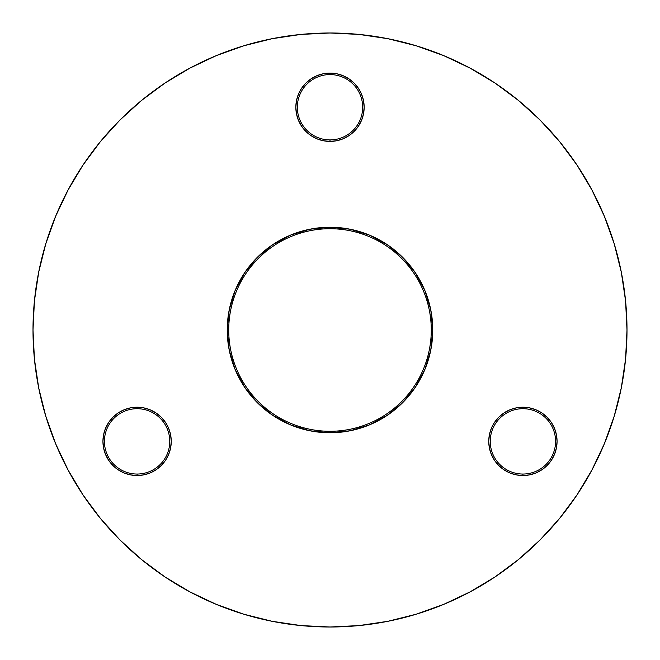 <?xml version="1.0" encoding="UTF-8"?>
<svg xmlns="http://www.w3.org/2000/svg" width="660" height="660" viewBox="0 0 660 660"><rect width="100%" height="100%" fill="white"/><g stroke="black" fill="none" stroke-linecap="round" stroke-linejoin="round"><path stroke-width="0.99" d="M350.048 430.79L330 432.762L330 431.277A101.277 101.277 0 0 0 431.277 330A101.277 101.277 0 0 0 330 228.723A101.277 101.277 0 0 0 228.723 330A101.277 101.277 0 0 0 330 431.277L330 432.762A102.762 102.762 0 0 1 227.238 330A102.762 102.762 0 0 1 330 227.238L330 228.723A101.277 101.277 0 0 1 431.277 330A101.277 101.277 0 0 1 330 431.277A101.277 101.277 0 0 1 228.723 330A101.277 101.277 0 0 1 330 228.723L330 227.238L350.048 229.21L369.328 235.059L387.09 244.555L402.666 257.334L415.445 272.91L424.941 290.672L430.79 309.952L432.762 330L430.79 350.048L424.941 369.328L415.445 387.09L402.666 402.666L387.09 415.445L369.328 424.941L350.048 430.79L330 432.762L309.952 430.79L290.672 424.941L272.91 415.445L257.334 402.666L244.555 387.09L235.059 369.328L229.21 350.048L227.238 330L229.21 309.952L235.059 290.672L244.555 272.91L257.334 257.334L272.91 244.555L290.672 235.059L309.952 229.21L330 227.238L350.048 229.21M354.148 131.398L348.975 135.646L343.068 138.806L336.666 140.745L330 141.405L330 139.92A32.67 32.67 0 0 0 362.67 107.25A32.67 32.67 0 0 0 330 74.58A32.67 32.67 0 0 0 297.33 107.25A32.67 32.67 0 0 0 330 139.92L330 141.405A34.155 34.155 0 0 1 295.845 107.25A34.155 34.155 0 0 1 330 73.095L330 74.58A32.67 32.67 0 0 1 362.67 107.25A32.67 32.67 0 0 1 330 139.92A32.67 32.67 0 0 1 297.33 107.25A32.67 32.67 0 0 1 330 74.58L330 73.095L336.666 73.755L343.068 75.694L348.975 78.853L354.148 83.102L358.397 88.275L361.556 94.182L363.495 100.584L364.155 107.25L363.495 113.916L361.556 120.318L358.397 126.225L354.148 131.398L348.975 135.646L343.068 138.806L336.666 140.745L330 141.405L323.334 140.745L316.932 138.806L311.025 135.646L305.852 131.398L301.603 126.225L298.444 120.318L296.505 113.916L295.845 107.25L296.505 100.584L298.444 94.182L301.603 88.275L305.852 83.102L311.025 78.853L316.932 75.694L323.334 73.755L330 73.095A34.155 34.155 0 0 1 364.155 107.25A34.155 34.155 0 0 1 330 141.405L323.334 140.745L316.932 138.806L311.025 135.646L305.852 131.398M130.432 407.88L137.09 407.22A34.155 34.155 0 0 1 171.245 441.375A34.155 34.155 0 0 1 137.09 475.53L137.09 474.045A32.67 32.67 0 0 0 169.76 441.375A32.67 32.67 0 0 0 137.09 408.705A32.67 32.67 0 0 0 104.42 441.375A32.67 32.67 0 0 0 137.09 474.045L137.09 475.53A34.155 34.155 0 0 1 102.935 441.375A34.155 34.155 0 0 1 137.09 407.22L137.09 408.705A32.67 32.67 0 0 1 169.76 441.375A32.67 32.67 0 0 1 137.09 474.045A32.67 32.67 0 0 1 104.42 441.375A32.67 32.67 0 0 1 137.09 408.705L137.09 407.22L143.756 407.88L150.167 409.819L156.065 412.978L161.246 417.227L165.495 422.4L168.646 428.307L170.594 434.709L171.245 441.375L170.594 448.041L168.646 454.443L165.495 460.35L161.246 465.523L156.065 469.771L150.167 472.931L143.756 474.87L137.09 475.53L130.432 474.87L124.022 472.931L118.115 469.771L112.942 465.523L108.694 460.35L105.534 454.443L103.595 448.041L102.935 441.375L103.595 434.709L105.534 428.307L108.694 422.4L112.942 417.227L118.115 412.978L124.022 409.819L130.432 407.88L137.09 407.22L143.756 407.88M516.244 407.88L522.91 407.22A34.155 34.155 0 0 1 557.065 441.375A34.155 34.155 0 0 1 522.91 475.53L522.91 474.045A32.67 32.67 0 0 0 555.58 441.375A32.67 32.67 0 0 0 522.91 408.705A32.67 32.67 0 0 0 490.24 441.375A32.67 32.67 0 0 0 522.91 474.045L522.91 475.53A34.155 34.155 0 0 1 488.755 441.375A34.155 34.155 0 0 1 522.91 407.22L522.91 408.705A32.67 32.67 0 0 1 555.58 441.375A32.67 32.67 0 0 1 522.91 474.045A32.67 32.67 0 0 1 490.24 441.375A32.67 32.67 0 0 1 522.91 408.705L522.91 407.22L529.567 407.88L535.978 409.819L541.885 412.978L547.058 417.227L551.306 422.4L554.466 428.307L556.405 434.709L557.065 441.375L556.405 448.041L554.466 454.443L551.306 460.35L547.058 465.523L541.885 469.771L535.978 472.931L529.567 474.87L522.91 475.53L516.244 474.87L509.834 472.931L503.935 469.771L498.754 465.523L494.505 460.35L491.353 454.443L489.406 448.041L488.755 441.375L489.406 434.709L491.353 428.307L494.505 422.4L498.754 417.227L503.935 412.978L509.834 409.819L516.244 407.88L522.91 407.22L529.567 407.88M330 33A297 297 0 0 1 627 330A297 297 0 0 1 330 627L359.114 625.573L387.94 621.291L416.212 614.212L443.66 604.395L470.002 591.929L495.008 576.947L518.413 559.581L540.012 540.012L559.581 518.413L576.947 495.008L591.929 470.002L604.395 443.66L614.212 416.212L621.291 387.94L625.573 359.114L627 330L625.573 300.886L621.291 272.06L614.212 243.787L604.395 216.34L591.929 189.998L576.947 164.992L559.581 141.587L540.012 119.988L518.413 100.419L495.008 83.053L470.002 68.071L443.66 55.605L416.212 45.787L387.94 38.709L359.114 34.427L330 33L300.886 34.427L272.06 38.709L243.787 45.787L216.34 55.605L189.998 68.071L164.992 83.053L141.587 100.419L119.988 119.988L100.419 141.587L83.053 164.992L68.071 189.998L55.605 216.34L45.787 243.787L38.709 272.06L34.427 300.886L33 330L34.427 359.114L38.709 387.94L45.787 416.212L55.605 443.66L68.071 470.002L83.053 495.008L100.419 518.413L119.988 540.012L141.587 559.581L164.992 576.947L189.998 591.929L216.34 604.395L243.787 614.212L272.06 621.291L300.886 625.573L330 627A297 297 0 0 1 33 330A297 297 0 0 1 330 33M243.787 45.787L216.34 55.605M83.053 164.992L68.071 189.998M45.787 416.212L55.605 443.66M164.992 576.947L189.998 591.929M416.212 614.212L443.66 604.395M576.947 495.008L591.929 470.002M614.212 243.787L604.395 216.34M495.008 83.053L470.002 68.071M309.952 229.21L330 227.238A102.762 102.762 0 0 1 432.762 330A102.762 102.762 0 0 1 330 432.762L309.952 430.79M290.672 424.941L272.91 415.445M229.21 350.048L227.238 330L229.21 309.952M235.059 290.672L244.555 272.91M369.328 235.059L387.09 244.555M430.79 309.952L432.762 330L430.79 350.048M424.941 369.328L415.445 387.09M491.353 428.307L494.505 422.4M498.754 417.227L503.935 412.978M541.885 412.978L547.058 417.227M118.115 469.771L112.942 465.523M105.534 428.307L108.694 422.4M156.065 412.978L161.246 417.227M298.444 94.182L301.603 88.275M305.852 83.102L311.025 78.853L316.932 75.694M343.068 75.694L348.975 78.853L354.148 83.102M361.556 120.318L358.397 126.225"/></g></svg>
